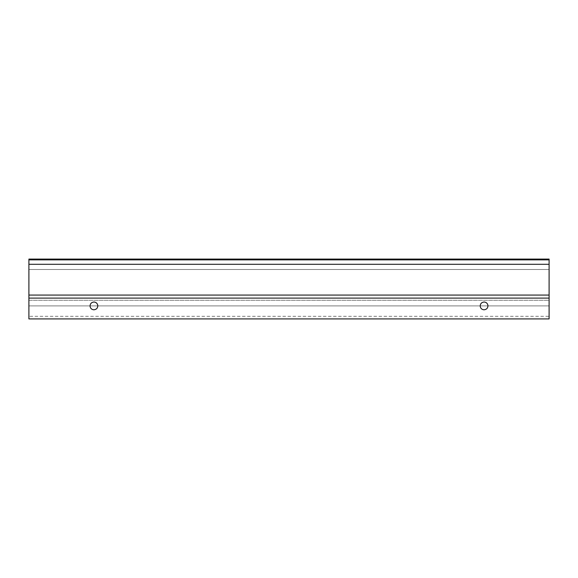 <?xml version="1.0" encoding="UTF-8"?>
<svg xmlns="http://www.w3.org/2000/svg" width="578" height="578" viewBox="0 0 578 578"><rect width="100%" height="100%" fill="white"/><g stroke="black" fill="none" stroke-linecap="round" stroke-linejoin="round"><path stroke-width="0.43" stroke-dasharray="2.89 2.17" d="M487.962 305.603C487.883 308.088 486.589 309.49 484.075 309.808M480.188 306.21C480.267 303.725 481.561 302.323 484.075 302.005M97.812 305.603C97.733 308.088 96.439 309.49 93.925 309.808M90.038 306.21C90.117 303.725 91.411 302.323 93.925 302.005M28.9 316.311L28.9 259.089L549.1 259.089L549.1 269.493L28.9 269.493L549.1 269.493L549.1 305.906L28.9 305.906L549.1 305.906L549.1 316.311L28.9 316.311L28.9 318.911M28.9 300.257L28.9 298.104L28.9 300.271L549.1 300.257L549.1 298.104L549.1 300.271L28.9 300.271M549.1 318.911L549.1 316.311M549.1 264.291L28.9 264.291"/><path stroke-width="0.87" d="M487.962 305.603C487.883 308.088 486.589 309.49 484.075 309.808C481.879 309.62 480.585 308.428 480.188 306.21C480.267 303.725 481.561 302.323 484.075 302.005C486.271 302.193 487.565 303.385 487.962 305.603C487.565 303.385 486.271 302.193 484.075 302.005M484.075 309.808C481.879 309.62 480.585 308.428 480.188 306.21M97.812 305.603C97.733 308.088 96.439 309.49 93.925 309.808C91.729 309.62 90.435 308.428 90.038 306.21C90.117 303.725 91.411 302.323 93.925 302.005C96.121 302.193 97.415 303.385 97.812 305.603C97.415 303.385 96.121 302.193 93.925 302.005M93.925 309.808C91.729 309.62 90.435 308.428 90.038 306.21M28.9 298.104L28.9 318.911L549.1 318.911L549.1 295.069L28.9 295.069L28.9 298.104L549.1 298.104M549.1 295.069L549.1 259.089L28.9 259.089L28.9 295.069M549.1 264.291L28.9 264.291M549.1 259.869L28.9 259.869"/></g></svg>
